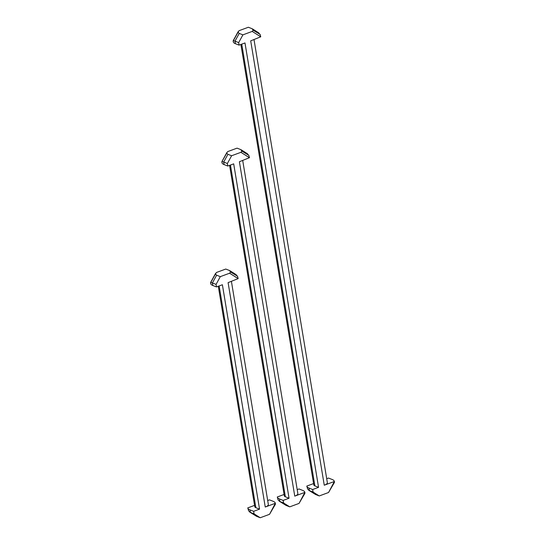 <?xml version="1.0" encoding="UTF-8"?>
<svg xmlns="http://www.w3.org/2000/svg" width="545" height="545" viewBox="0 0 545 545"><rect width="100%" height="100%" fill="white"/><g stroke="black" fill="none" stroke-linecap="round" stroke-linejoin="round"><path stroke-width="0.82" d="M218.293 286.261L254.787 506.714A6.874 2.323 170.6 0 0 255.857 507.695L259.543 509.132L222.394 284.749L216.494 286.929L216.072 284.395L220.316 276.642L229.615 273.209L238.158 278.604L237.518 276.233M210.581 283.202L210.629 283.502A13.979 4.728 -9.4 0 0 212.809 285.491L216.494 286.929M238.158 278.604L228.096 282.637L265.245 507.027L275.354 503.294A13.993 4.728 -9.4 0 0 273.174 501.305L269.489 499.867L267.69 500.528M229.452 270.49L225.753 269.046L216.454 272.48L215.432 274.081L216.638 275.205L220.316 276.642M216.072 284.395L212.393 282.957L216.638 275.205M229.425 270.484L230.61 272.023L229.615 273.209M230.603 272.023L237.511 276.226L235.603 274.387M215.466 273.665L210.636 282.474L212.393 282.964L212.809 285.491M259.543 509.132L253.636 511.319L254.059 513.846L260.231 517.75L269.53 514.317L275.354 503.294M254.059 513.846L250.38 512.409L248.622 510.869L247.777 507.885L254.57 505.379M247.777 507.885A13.979 4.728 -9.4 0 0 249.957 509.882L253.636 511.319M231.421 281.411L268.344 504.466A6.874 2.323 170.6 0 1 265.245 507.027M249.78 512.109L256.552 516.313L260.231 517.75M275.409 504.261L269.53 514.317M256.545 516.306L249.78 512.116M275.402 503.594L275.279 504.343M229.595 165.367L284.299 495.807A6.874 2.323 170.6 0 0 285.369 496.795L289.048 498.232L233.696 163.854L227.79 166.034L227.374 163.5L231.618 155.747L240.917 152.314L249.453 157.703L248.813 155.332L246.905 153.492M221.883 162.308L221.931 162.608A13.979 4.728 -9.4 0 0 224.111 164.597L227.79 166.034M249.453 157.703L239.398 161.742L294.756 496.127L304.866 492.387A13.993 4.728 -9.4 0 0 302.679 490.398L299.001 488.96L297.202 489.628M240.754 149.596L237.048 148.145L227.756 151.578L226.775 152.764M227.374 163.5L223.695 162.063L227.939 154.31L231.618 155.747M240.727 149.589L241.912 151.129L240.917 152.314M226.734 153.186L221.938 161.579L226.734 153.186L227.939 154.31M248.813 155.332L241.905 151.129M222.101 161.538L223.695 162.063L224.111 164.597M289.048 498.232L283.148 500.412L283.57 502.946L289.742 506.85L299.041 503.41L304.866 492.387M283.57 502.946L279.885 501.509L278.127 499.969L277.289 496.986L284.074 494.479M277.289 496.986A13.979 4.728 -9.4 0 0 279.469 498.975L283.148 500.412M242.716 160.516L297.856 493.566A6.874 2.323 170.6 0 1 294.756 496.127M286.05 505.406L279.292 501.209L286.064 505.413L289.742 506.85M304.921 493.354L299.041 503.41M304.914 492.694L304.791 493.436M240.89 44.472L313.804 484.907A6.874 2.323 170.6 0 0 314.881 485.895L318.559 487.332L244.991 42.953L239.091 45.133L238.669 42.605L242.92 34.853L252.212 31.412L260.755 36.808L260.115 34.437L258.207 32.591M233.178 41.406L233.233 41.706A13.979 4.728 -9.4 0 0 235.413 43.695L239.091 45.133M260.755 36.808L250.7 40.848L324.261 485.22L334.371 481.487A13.993 4.728 -9.4 0 0 332.191 479.498L328.512 478.06L326.714 478.721M252.049 28.701L248.35 27.25L239.057 30.683L238.036 32.291L239.241 33.415L234.99 41.168L238.669 42.605M239.235 33.415L242.92 34.853M252.022 28.687L253.207 30.227M260.115 34.43L253.2 30.234L252.212 31.412M238.07 31.869L233.24 40.677L234.99 41.168L235.413 43.695M318.559 487.332L312.66 489.512L313.075 492.04L319.254 495.943L328.546 492.51L334.371 481.487M313.075 492.04L309.397 490.609L307.639 489.063L306.794 486.079L313.586 483.572M306.794 486.079A13.979 4.728 -9.4 0 0 308.974 488.075L312.66 489.512M254.018 39.621L327.361 482.659A6.874 2.323 170.6 0 1 324.261 485.22M315.562 494.499L308.797 490.309L315.569 494.506L319.254 495.943M334.426 482.454L328.546 492.51M334.426 481.787L334.296 482.536M210.806 282.439L215.432 274.081M255.857 507.695L219.151 285.948M249.957 509.882L250.38 512.409M285.369 496.795L230.446 165.046M279.469 498.975L279.885 501.509M233.403 40.643L238.029 32.291M314.881 485.895L241.748 44.152M308.974 488.075L309.397 490.602M230.004 270.763L236.21 274.68M210.574 282.542L215.575 273.399M241.306 149.861L247.512 153.785M221.87 161.64L226.877 152.505M252.601 28.967L258.807 32.891M233.171 40.746L238.179 31.603"/></g></svg>
